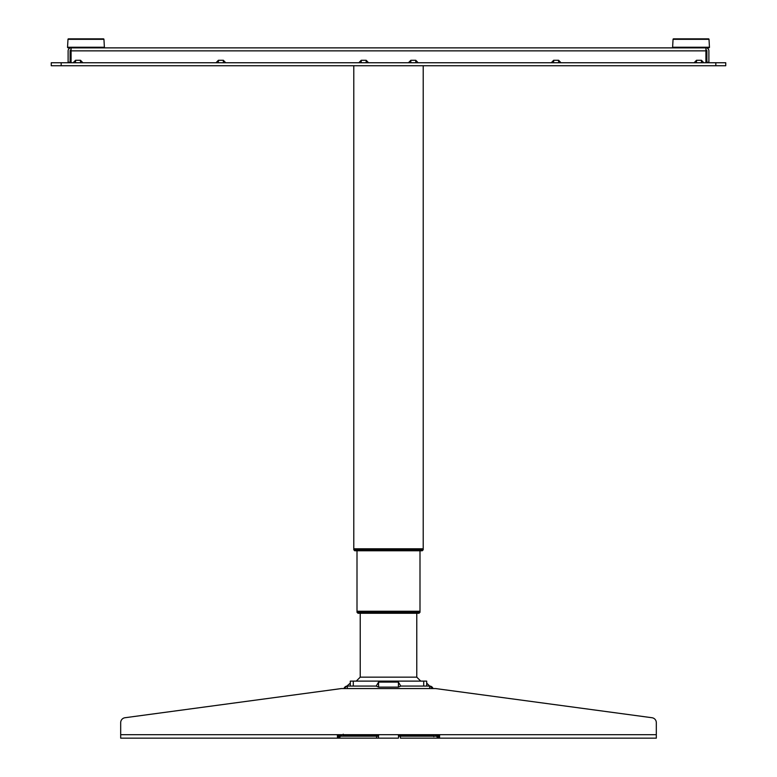 <?xml version="1.0" encoding="UTF-8"?>
<svg xmlns="http://www.w3.org/2000/svg" width="777" height="777" viewBox="0 0 777 777"><rect width="100%" height="100%" fill="white"/><g stroke="black" fill="none" stroke-linecap="round" stroke-linejoin="round"><path stroke-width="1.17" d="M433.139 734.683L433.139 735.673L398.416 735.673M350.31 686.072L350.31 681.118L423.718 681.118L423.718 686.072L400.796 686.072L398.416 687.121L398.416 682.109L400.796 686.072L429.662 686.072L432.993 688.558A3.467 3.467 0 0 0 429.662 686.072L429.662 688.558M378.584 735.673L343.861 735.673L343.861 734.683M430.157 735.673A2.972 2.972 0 0 0 432.381 734.683M344.619 734.683A2.972 2.972 0 0 0 346.843 735.673M347.338 688.558L347.338 686.072L376.204 686.072L378.584 682.109L378.584 687.121L376.204 686.072L353.282 686.072L353.282 681.118M347.338 686.072A3.467 3.467 0 0 0 344.007 688.558L350.31 683.1M360.227 613.267L360.227 677.146L416.773 677.146L420.736 681.118M416.773 613.267L416.773 677.146M360.227 677.146L356.264 681.118M426.69 683.1L429.662 686.072M398.416 682.109L378.584 682.109M398.416 687.121L378.584 687.121M423.718 681.118L426.69 681.118L426.69 686.072M423.212 549.786L422.222 550.776L354.778 550.776L353.788 549.786L423.212 549.786L423.212 548.795L353.788 548.795L353.788 65.734M423.212 65.734L423.212 548.795L353.788 548.795L353.788 549.786M419.998 550.776L419.998 611.237L357.002 611.237L357.002 550.776M419.998 612.276L418.997 613.267L358.003 613.267L357.002 612.276L419.998 612.276L419.998 611.285L357.002 611.285L357.002 612.276M356.653 736.169L356.653 735.673L356.653 736.169M420.347 736.169L420.347 735.673L420.347 736.169M341.443 735.732L340.452 736.159A1.486 1.486 0 0 0 341.88 734.683A1.486 1.486 0 0 1 340.452 736.169L378.584 736.169L376.592 736.169L376.592 738.15L337.315 738.15A3.467 3.467 0 0 0 340.792 734.683L337.315 738.15L337.81 734.683L337.315 735.178L337.81 734.683L378.088 734.683L378.584 738.15L398.416 738.15L398.912 734.683L439.19 734.683L439.685 738.15L656.312 738.15L656.312 722.649A4.963 4.963 0 0 0 652.02 717.734L435.615 688.558L341.385 688.558L124.98 717.734A4.963 4.963 0 0 0 120.688 722.649L120.688 734.683L337.81 734.683L337.315 735.178M343.22 734.178L343.201 735.683A2.972 2.972 0 0 1 342.968 736.169A2.972 2.972 0 0 0 343.366 734.683M436.062 736.062A1.486 1.486 0 0 1 435.227 735.227M434.032 736.169A2.972 2.972 0 0 1 433.634 734.683L434.032 736.169M400.408 736.169L400.408 738.15L400.408 736.169L398.416 736.169L436.548 736.169A1.486 1.486 0 0 1 435.12 734.683L436.606 736.169M348.902 735.683L356.157 736.169L356.157 735.673M420.843 735.673L420.843 736.169L428.098 736.169L428.098 735.673M433.809 736.664L433.799 736.169M400.408 738.15L439.685 738.15L436.208 734.683A3.467 3.467 0 0 0 439.685 738.15L438.694 738.15M439.131 736.062A1.486 1.486 0 0 1 438.296 735.227M438.199 734.683A1.486 1.486 0 0 0 439.685 736.169L438.199 734.683M338.704 735.227A1.486 1.486 0 0 1 337.869 736.062M337.315 736.169A1.486 1.486 0 0 0 338.801 734.683L337.315 736.169M338.306 738.15L120.688 738.15L120.688 734.683M124.98 717.734L341.385 688.558M656.312 722.649L656.312 734.683L439.19 734.683L439.685 735.178L439.19 734.683M376.592 738.15L378.584 738.15L376.592 738.15L376.592 736.169M708.964 47.776L673.105 47.776L708.964 47.776A0.495 0.495 0 0 0 709.459 47.251L709.012 39.316A0.495 0.495 0 0 0 708.517 38.85L673.552 38.85L708.517 38.85A0.495 0.495 0 0 1 709.012 39.316L673.057 39.316A0.495 0.495 0 0 1 673.552 38.85A0.495 0.495 0 0 0 673.057 39.316L672.61 47.251L709.459 47.251M103.895 47.776L68.036 47.776L103.895 47.776A0.495 0.495 0 0 0 104.39 47.251L103.943 39.316A0.495 0.495 0 0 0 103.448 38.85L68.483 38.85L103.448 38.85A0.495 0.495 0 0 1 103.943 39.316L67.987 39.316A0.495 0.495 0 0 1 68.483 38.85A0.495 0.495 0 0 0 67.987 39.316L67.541 47.251L104.39 47.251M71.086 49.864A0.991 0.991 0 0 0 70.095 50.855L70.095 62.257L68.114 62.257L68.114 50.855A2.972 2.972 0 0 1 71.086 47.873L71.086 62.752M705.914 49.864A0.991 0.991 0 0 1 706.905 50.855L706.905 62.257L708.886 62.257L708.886 50.855A2.972 2.972 0 0 0 705.914 47.873L705.914 50.855L71.086 50.855M705.914 62.752L705.914 50.855M705.914 47.873L71.086 47.873M51.253 62.752L725.747 62.752L725.747 65.734L51.253 65.734L51.253 62.752M408.449 62.752L410.819 60.276L410.819 62.752M415.782 62.752L415.782 60.276L410.819 60.276M415.782 60.276L418.152 62.752M551.281 62.752L553.651 60.276L553.651 62.752M558.614 62.752L558.614 60.276L553.651 60.276M558.614 60.276L560.984 62.752M368.551 62.752L366.181 60.276L366.181 62.752M361.218 62.752L361.218 60.276L366.181 60.276M361.218 60.276L358.848 62.752M225.719 62.752L223.349 60.276L223.349 62.752M218.386 62.752L218.386 60.276L223.349 60.276M218.386 60.276L216.016 62.752M673.105 47.776A0.495 0.495 0 0 1 672.61 47.251M68.036 47.776A0.495 0.495 0 0 1 67.541 47.251M694.123 62.752L696.493 60.276L696.493 62.752M701.446 62.752L701.446 60.276L696.493 60.276M701.446 60.276L703.816 62.752M82.877 62.752L80.507 60.276L80.507 62.752M75.554 62.752L75.554 60.276L80.507 60.276M75.554 60.276L73.184 62.752M341.88 734.683L341.773 735.227M378.088 734.683L398.912 734.683M715.831 62.752L715.831 65.734M61.169 62.752L61.169 65.734"/></g></svg>
